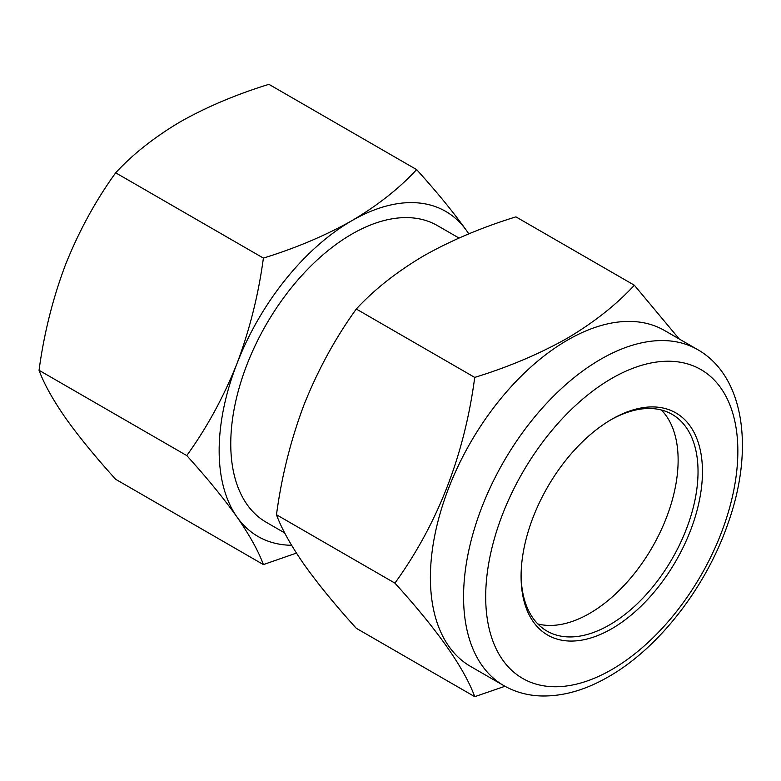 <?xml version="1.0" encoding="UTF-8"?>
<svg xmlns="http://www.w3.org/2000/svg" width="781" height="781" viewBox="0 0 781 781"><rect width="100%" height="100%" fill="white"/><g stroke="black" fill="none" stroke-linecap="round" stroke-linejoin="round"><path stroke-width="1.17" d="M661.37 409.986A125.126 72.242 -60 0 1 668.429 512.248A125.126 72.242 -60 0 1 589.655 613.388A125.126 72.242 -60 0 1 537.836 623.951M610.654 419.924A125.126 72.242 -60 0 1 672.119 414.36A125.126 72.242 -60 0 1 691.302 514.62A125.126 72.242 -60 0 1 609.561 624.888A125.126 72.242 -60 0 1 546.993 631.077A125.126 72.242 -60 0 1 521.093 575.07M611.767 419.28L611.767 419.28A128.25 74.049 -60 0 1 702.461 471.636A128.25 74.049 -60 0 1 611.767 628.715A128.25 74.049 -60 0 1 521.083 576.358A128.25 74.049 -60 0 1 611.767 419.28L611.767 419.28M503.735 685.572L470.562 666.418A193.942 111.976 -60 0 1 440.835 511.008A193.942 111.976 -60 0 1 567.533 340.096A193.942 111.976 -60 0 1 664.504 330.49L697.687 349.644A193.942 111.976 -60 0 0 600.716 359.25A193.942 111.976 -60 0 0 474.008 530.162A193.942 111.976 -60 0 0 503.735 685.572C515.275 692.161 528.005 695.637 541.907 695.988C563.618 696.31 585.828 689.896 608.536 676.736C659.252 647.947 706.883 586.053 728.527 521.962C754.153 449.114 744.547 376.335 697.687 349.644M679.245 339.003L634.367 285.241C616.111 304.932 593.619 322.67 566.899 338.456C539.154 354.047 508.441 367.031 474.731 377.408C464.412 455.167 437.809 523.739 394.913 583.124C437.672 630.238 464.275 668.097 474.731 696.672L504.975 686.274M284.694 532.925L266.233 522.264A171.264 98.884 -60 0 1 239.982 385.023A171.264 98.884 -60 0 1 351.87 234.105A171.264 98.884 -60 0 1 437.497 225.621L459.023 238.049M236.936 363.673C223.551 397.158 206.828 427.793 186.766 455.577C206.867 477.757 223.591 498.2 236.936 516.924A187.684 108.364 -60 0 1 236.936 363.673A187.684 108.364 -60 0 1 351.87 220.691C325.247 235.667 295.755 248.124 263.392 258.091C258.472 294.71 249.656 329.904 236.936 363.673M291.577 545.275A187.684 108.364 -60 0 1 236.936 516.924C249.676 535.327 258.491 551.21 263.392 564.585L296.429 553.094M468.825 233.861L466.804 230.961A187.684 108.364 -60 0 1 468.766 233.89M466.804 230.961C453.419 212.198 436.696 191.745 416.634 169.614C399.111 188.514 377.526 205.54 351.87 220.691A187.684 108.364 -60 0 1 466.804 230.961M186.766 455.577L39.05 370.292C43.941 383.666 52.766 399.55 65.506 417.952C78.852 436.667 95.575 457.119 115.676 479.3L263.392 564.585M39.05 370.292C43.97 333.663 52.786 298.469 65.506 264.7C78.891 231.225 95.614 200.59 115.676 172.806L263.392 258.091M115.676 172.806C132.926 154.121 154.521 137.095 180.44 121.719C206.692 106.909 236.184 94.442 268.918 84.328L416.634 169.614M394.913 583.124L276.474 514.738C281.57 528.669 290.757 545.216 304.034 564.39C317.926 583.885 335.352 605.187 356.292 628.285L474.731 696.672M276.474 514.738C281.59 476.586 290.776 439.928 304.034 404.753C317.974 369.872 335.391 337.968 356.292 309.022L474.731 377.408M356.292 309.022C374.255 289.566 396.738 271.827 423.761 255.817C451.096 240.382 481.818 227.398 515.919 216.864L634.367 285.241M611.767 378.414A178.302 102.946 120 0 0 485.694 596.791A178.302 102.946 120 0 0 611.767 669.581A178.302 102.946 120 0 0 737.85 451.203A178.302 102.946 120 0 0 611.767 378.414"/></g></svg>
